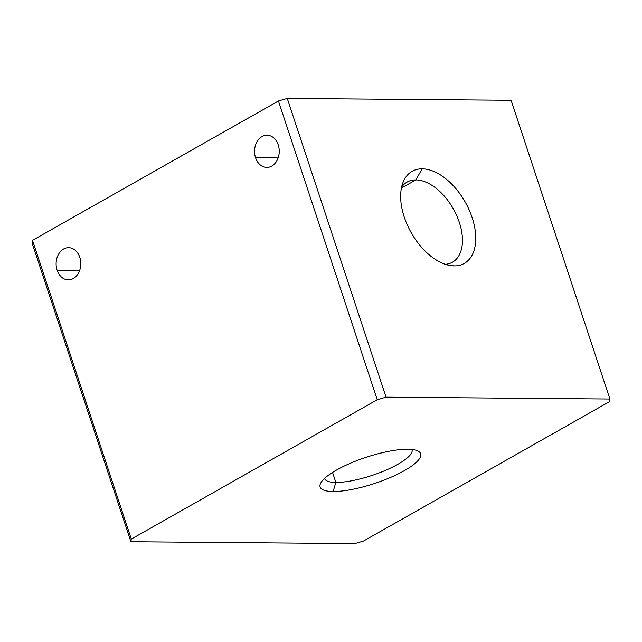 <?xml version="1.0" encoding="UTF-8"?>
<svg xmlns="http://www.w3.org/2000/svg" width="642" height="642" viewBox="0 0 642 642"><rect width="100%" height="100%" fill="white"/><g stroke="black" fill="none" stroke-linecap="round" stroke-linejoin="round"><path stroke-width="0.96" d="M278.138 157.932L255.564 157.747A16.09 12.342 -89.5 0 0 266.775 167.41A16.09 12.342 -89.5 0 0 278.243 144.899A16.09 12.342 -89.5 0 0 267.04 135.229A16.09 12.342 -89.5 0 0 255.564 157.747L278.138 157.932M79.68 270.378L57.114 270.194A16.09 12.342 -89.5 0 0 68.317 279.856A16.09 12.342 -89.5 0 0 79.793 257.338A16.09 12.342 -89.5 0 0 68.582 247.676A16.09 12.342 -89.5 0 0 57.114 270.194L79.68 270.378M401.402 188.098L415.839 179.912A46.039 27.004 60.5 0 0 407.108 182.071A46.039 27.004 60.5 0 0 401.603 187.159A46.039 27.004 -119.5 0 1 415.839 179.912L422.163 168.838A52.933 31.041 60.5 0 0 403.216 181.927A52.933 31.041 60.5 0 0 411.201 232.669A52.933 31.041 60.5 0 0 450.628 265.595A52.933 31.041 60.5 0 0 454.255 265.892L447.033 264.825L454.255 265.892A52.933 31.041 60.5 0 0 472.159 217.646A52.933 31.041 60.5 0 0 422.163 168.838L415.839 179.912A46.039 27.004 -119.5 0 1 458.958 221.257A46.039 27.004 -119.5 0 1 445.307 264.295A46.039 27.004 60.5 0 0 452.498 262.185A46.039 27.004 60.5 0 0 456.671 215.503A46.039 27.004 60.5 0 0 415.839 179.912L401.402 188.098M335.862 482.447L332.548 472.424L335.862 482.447A46.039 11.965 -18.3 0 1 324.555 478.386A46.039 11.965 161.7 0 0 324.595 478.515A46.039 11.965 161.7 0 0 335.862 482.447L333.102 491.507L335.862 482.447A46.039 11.965 161.7 0 0 385.882 470.185A46.039 11.965 161.7 0 0 412.028 449.601A46.039 11.965 161.7 0 0 411.979 449.472A46.039 11.965 -18.3 0 1 386.115 470.088A46.039 11.965 -18.3 0 1 335.862 482.447M407.702 449.239A52.933 13.755 161.7 0 0 356.663 460.691A52.933 13.755 161.7 0 0 320.839 482.864A52.933 13.755 161.7 0 0 333.102 491.507A52.933 13.755 161.7 0 0 396.692 474.647A52.933 13.755 161.7 0 0 417.637 450.853A52.933 13.755 161.7 0 0 407.702 449.239A52.933 13.755 -18.3 0 1 404.348 470.658A52.933 13.755 -18.3 0 1 333.102 491.507A52.933 13.755 -18.3 0 1 336.448 470.088A52.933 13.755 -18.3 0 1 407.702 449.239M511.096 100.272L287.255 98.411L386.059 397.157L609.9 399.019L511.096 100.272L609.9 399.019A251.431 65.34 -18.3 0 1 609.483 401.667L363.557 541.013A251.431 65.34 -18.3 0 1 354.745 543.589L130.904 541.728A251.431 65.34 -18.3 0 1 131.313 539.079L377.247 399.733A251.431 65.34 -18.3 0 1 386.059 397.157L287.255 98.411A251.431 65.34 161.7 0 0 278.443 100.987L377.247 399.733L278.443 100.987L32.517 240.333L131.313 539.079L32.517 240.333A251.431 65.34 161.7 0 0 32.1 242.981L130.904 541.728L32.1 242.981A251.431 65.34 -18.3 0 1 32.517 240.333L278.443 100.987A251.431 65.34 -18.3 0 1 287.255 98.411L511.096 100.272M454.255 265.892A52.933 31.041 -119.5 0 1 404.259 217.084A52.933 31.041 -119.5 0 1 422.163 168.838A52.933 31.041 -119.5 0 1 472.159 217.646A52.933 31.041 -119.5 0 1 454.255 265.892M57.114 270.194A16.09 12.342 90.5 0 1 63.574 249.016A16.09 12.342 90.5 0 1 79.793 257.338A16.09 12.342 90.5 0 1 73.332 278.516A16.09 12.342 90.5 0 1 57.114 270.194M255.564 157.747A16.09 12.342 90.5 0 1 262.024 136.569A16.09 12.342 90.5 0 1 278.243 144.899A16.09 12.342 90.5 0 1 271.783 166.077A16.09 12.342 90.5 0 1 255.564 157.747M609.483 401.667A251.431 65.34 161.7 0 0 609.9 399.019L386.059 397.157A251.431 65.34 161.7 0 0 377.247 399.733L131.313 539.079A251.431 65.34 161.7 0 0 130.904 541.728L354.745 543.589A251.431 65.34 161.7 0 0 363.557 541.013L609.483 401.667"/></g></svg>
